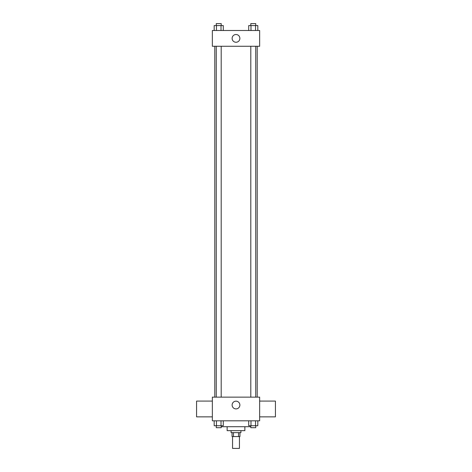 <?xml version="1.0" encoding="UTF-8"?>
<svg xmlns="http://www.w3.org/2000/svg" width="472" height="472" viewBox="0 0 472 472"><rect width="100%" height="100%" fill="white"/><g stroke="black" fill="none" stroke-linecap="round" stroke-linejoin="round"><path stroke-width="0.71" d="M232.548 436.57L232.548 448.4L239.452 448.4L239.452 436.57M238.531 432.629L238.531 436.57L232.059 436.57L232.059 432.629M238.531 436.57L239.941 436.57L239.941 432.629M240.927 430.659L240.927 432.629L231.073 432.629L231.073 430.659M233.469 432.629L233.469 436.57M244.868 426.717L244.868 430.659L227.132 430.659L227.132 426.717M250.803 426.717L221.197 426.717M259.653 420.806L212.347 420.806L212.347 397.147L259.653 397.147L259.653 420.806M239.876 405.035A3.876 3.876 0 0 1 234.065 408.392A3.876 3.876 0 0 1 234.065 401.678A3.876 3.876 0 0 1 239.876 405.035M259.653 416.859L275.424 416.859L275.424 401.088L259.653 401.088M212.347 401.088L196.576 401.088L196.576 416.859L212.347 416.859M257.21 46.268L257.21 397.147M250.803 397.147L250.803 46.268M221.197 46.268L221.197 397.147M259.653 46.268L212.347 46.268L212.347 30.497L259.653 30.497L259.653 46.268M239.876 38.385A3.876 3.876 0 0 1 234.065 41.742A3.876 3.876 0 0 1 234.065 35.028A3.876 3.876 0 0 1 239.876 38.385M257.818 30.497L257.818 25.571L248.714 25.571L248.714 30.497M255.547 25.571L255.547 30.497M250.992 25.571L250.992 30.497M250.803 25.571L250.803 23.6L255.73 23.6L255.73 25.571M223.285 30.497L223.285 25.571L214.182 25.571L214.182 30.497M221.008 25.571L221.008 30.497M216.453 25.571L216.453 30.497M216.27 25.571L216.27 23.6L221.197 23.6L221.197 25.571M257.818 420.806L257.818 425.732L248.714 425.732L248.714 420.806M255.547 420.806L255.547 425.732M250.992 420.806L250.992 425.732M255.73 425.732L255.73 427.703L250.803 427.703L250.803 425.732M223.285 420.806L223.285 425.732L214.182 425.732L214.182 420.806M221.008 420.806L221.008 425.732M216.453 420.806L216.453 425.732M221.197 425.732L221.197 427.703L216.27 427.703L216.27 425.732M214.79 46.268L214.79 397.147M255.73 397.147L255.73 46.268M216.27 46.268L216.27 397.147"/></g></svg>
